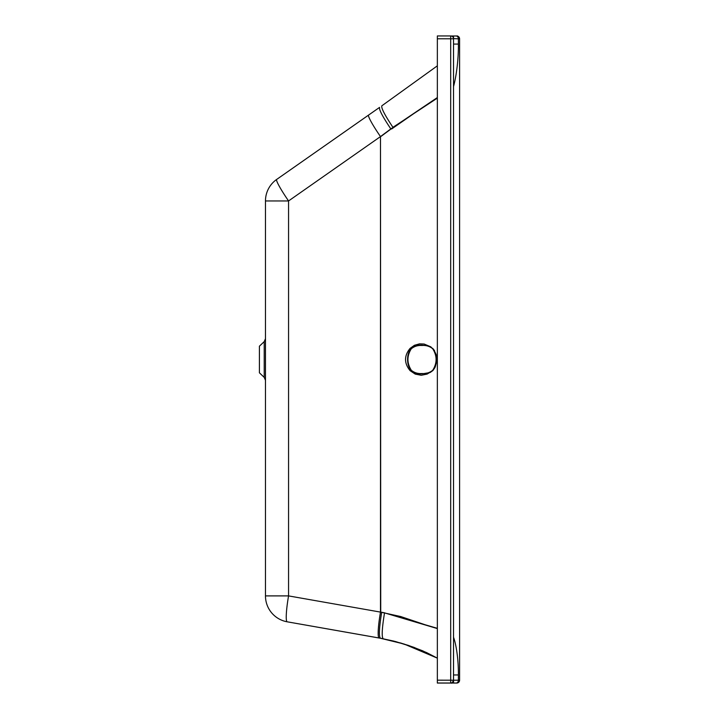<?xml version="1.0" encoding="UTF-8"?>
<svg xmlns="http://www.w3.org/2000/svg" width="719" height="719" viewBox="0 0 719 719"><rect width="100%" height="100%" fill="white"/><g stroke="black" fill="none" stroke-linecap="round" stroke-linejoin="round"><path stroke-width="1.08" d="M453.554 674.952L458.38 674.961C458.569 663.098 456.916 646.57 453.527 637.223M453.527 40.947L453.527 44.075L458.38 44.075C458.614 57.169 456.727 74.758 453.527 86.613M381.106 638.346L395.621 641.573L414.126 647.415L437.35 658.119L422.718 650.839L408.464 645.419L393.85 641.114L380.378 638.22C378.742 636.423 379.174 627.795 381.681 612.327A507.722 46.582 9.9 0 0 380.486 612.103L400.717 616.543L426.762 625.305M453.527 674.88L453.527 674.359M393.149 127.182L437.35 98.108M380.648 136.466A24.266 2.427 55 0 0 380.728 136.583L393.248 127.326M453.527 635.228L453.527 634.338M437.35 628.325L384.773 612.956M384.782 612.876L381.933 612.327A509.924 42.852 9.9 0 0 380.728 612.103L380.486 136.754M437.35 35.95L450.696 35.95L437.35 35.95L437.35 680.174L458.38 680.219A2.831 2.265 90 0 1 456.116 683.05L456.763 683.05A2.831 2.831 -0 0 0 459.594 680.219L459.594 680.219A2.831 2.831 180 0 1 456.763 683.05L456.763 683.05A2.831 2.831 0 0 0 459.594 680.219L458.38 680.219L458.38 674.961M451.146 35.986L456.781 35.986C456.547 36.507 457.635 34.404 459.594 38.817L459.594 680.219A2.831 2.831 180 0 1 456.763 683.05L437.35 683.05L456.763 683.05M453.518 38.61L458.38 38.817L458.38 44.075M450.696 35.95A2.831 2.831 180 0 1 453.527 38.745A2.831 2.831 0 0 0 450.696 35.95L450.696 38.781L453.527 38.781L453.527 680.174A2.831 2.831 180 0 1 450.696 683.005L456.116 683.05M437.35 680.174L437.35 683.05M437.35 38.781L450.696 38.781L450.696 683.005L437.35 683.005M453.527 36.858L453.527 38.745A2.831 2.831 180 0 1 453.527 38.781M459.594 38.817A2.831 2.831 -0 0 0 456.763 35.986L456.116 35.986A2.831 2.265 90 0 1 458.38 38.817L459.594 38.817M457.572 680.219L459.297 680.219M264.215 377.367L259.406 372.802L259.406 346.199L264.215 341.633L264.215 377.367L265.473 380.306M379.12 637.996L287.196 621.809A26.288 3.155 -80 0 1 288.562 595.898L380.486 612.103A26.288 3.155 100 0 0 379.12 637.996L287.196 621.809A26.288 26.288 180 0 1 265.473 595.898L288.562 595.898L288.562 200.952L272.07 200.952L265.473 200.96L265.473 595.925A26.288 26.288 0 0 0 287.196 621.809A26.288 26.288 180 0 1 265.473 595.925M437.35 97.55L390.83 128.908C382.589 116.613 378.832 109.441 379.569 107.383L276.68 179.426A26.288 26.288 0 0 0 265.473 200.96L265.473 200.96A26.288 26.288 180 0 1 276.68 179.426L276.68 179.426A26.288 2.624 55 0 0 288.562 200.952L380.486 136.583L380.486 612.103M276.68 179.426L368.613 115.058A26.288 2.624 55 0 0 380.486 136.583L390.83 128.908M381.681 612.327L384.521 612.876C382.005 628.307 381.546 636.926 383.146 638.724M437.35 628.568L384.521 612.876M380.378 638.238L400.959 643.083L413.38 647.163L426.565 652.573L437.35 658.146L404.114 644.035L380.378 638.238L287.196 621.809M437.35 65.833L381.861 105.783C380.98 107.751 384.674 114.932 392.942 127.326M379.569 107.383L368.613 115.058M432.946 370.501L427.149 374.078L421.217 375.282L415.223 374.105L410.136 370.698C404.042 363.284 404.015 355.86 410.055 348.409L414.423 345.291L419.572 343.835L424.156 344.042L430.726 346.801L427.194 345.623L421.936 345.156C417.685 344.814 414.027 345.938 410.98 348.526C406.343 354.099 406.514 365.072 411.052 370.582C414.171 373.161 417.838 374.257 422.044 373.871L430.151 372.523L432.937 370.501L435.022 367.454L436.127 362.142L436.011 355.923L434.357 350.315L430.726 346.801L432.667 348.706C429.62 346.252 426.052 345.183 421.972 345.497C417.883 345.21 414.315 346.297 411.277 348.778C406.819 355.977 406.837 363.158 411.349 370.33C414.414 372.784 417.982 373.844 422.071 373.529C426.151 373.817 429.71 372.73 432.739 370.249L435.274 366.789L436.775 361.163C436.837 353.982 435.525 353.856 435.687 353.424L432.865 348.454M432.739 370.249C437.233 363.05 437.215 355.869 432.667 348.706M391.487 128.638L380.486 136.79M391.693 128.944L417.982 110.69M451.505 680.21L453.518 680.21C452.377 682.682 451.586 683.616 451.155 683.005C451.721 683.562 452.512 682.637 453.527 680.228M410.055 348.409L411.277 348.778M410.136 370.698L411.349 370.33M453.527 44.515L453.527 43.868M453.527 680.929L453.5 673.344M453.518 680.345L453.527 682.223M453.527 45.468L453.527 37.19M456.116 35.986L450.723 35.986M264.215 341.633L265.473 338.694"/></g></svg>

